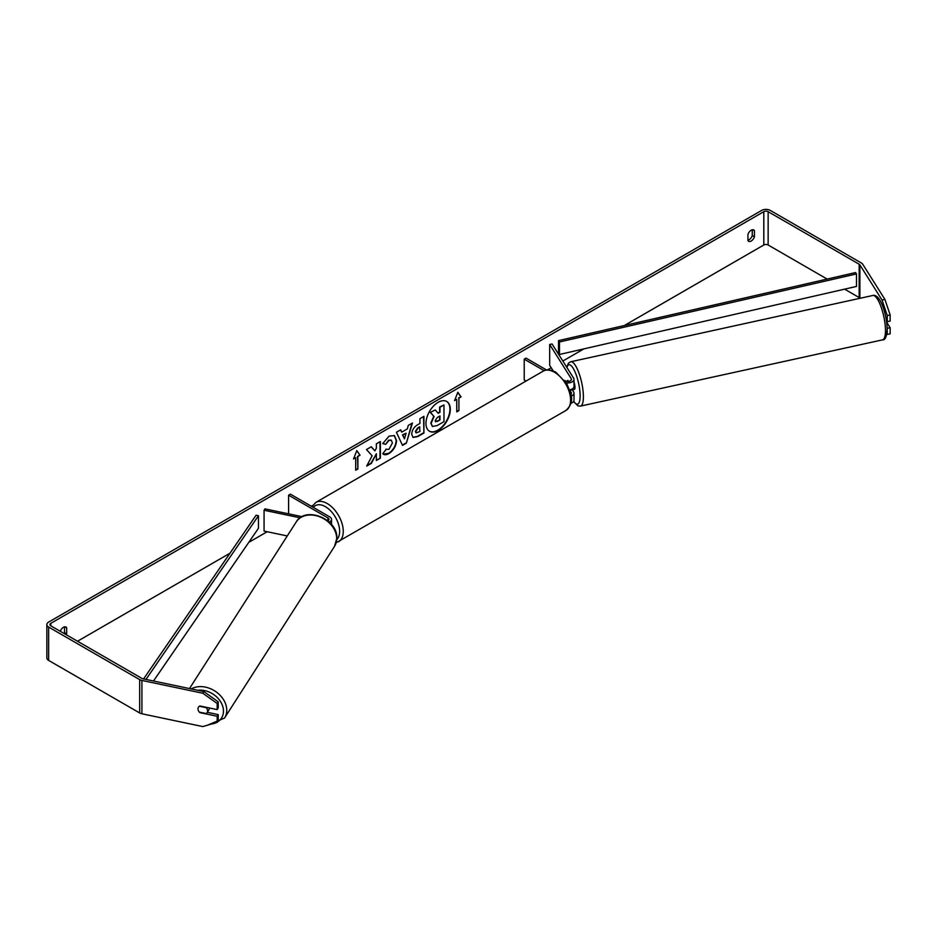<?xml version="1.0" encoding="UTF-8"?>
<svg xmlns="http://www.w3.org/2000/svg" width="937" height="937" viewBox="0 0 937 937"><rect width="100%" height="100%" fill="white"/><g stroke="black" fill="none" stroke-linecap="round" stroke-linejoin="round"><path stroke-width="1.41" d="M302.089 516.662L264.937 508.861L264.07 510.243L300.18 517.833M264.07 510.243L264.07 531.08L287.261 535.952M329.25 522.12A6.126 3.537 0 0 0 331.522 519.367A6.126 3.537 0 0 0 329.73 516.873L290.4 494.162L288.596 495.204L288.596 513.827M327.833 520.878A3.572 2.061 0 0 0 328.969 519.367A3.572 2.061 0 0 0 327.927 517.915L288.596 495.204M209.326 707.95A5.107 3.947 32.6 0 1 209.338 708.185A5.107 3.947 32.6 0 1 208.834 709.93L207.089 712.647A5.107 3.947 32.6 0 1 206.199 713.549L199.358 712.12A5.107 3.947 32.6 0 1 198 708.887A5.107 3.947 32.6 0 1 198.48 707.166M199.405 706.24L206.234 707.681A5.107 3.947 32.6 0 1 207.592 710.902A5.107 3.947 32.6 0 1 207.089 712.647M429.345 431.172A17.206 9.932 120 0 0 437.766 430.212A17.206 9.932 120 0 0 448.964 415.22A17.206 9.932 120 0 0 446.551 401.364M438.129 430.423A17.206 9.932 120 0 0 449.373 415.255A17.206 9.932 120 0 0 446.726 401.469A17.206 9.932 120 0 0 438.129 402.324A17.206 9.932 120 0 0 426.885 417.492A17.206 9.932 120 0 0 429.521 431.278A17.206 9.932 120 0 0 438.129 430.423M827.148 279.074L768.141 245.002A3.057 1.769 0 0 0 763.807 245.002L624.323 325.537M583.88 348.88L562.832 361.038M551.214 367.749L547.477 369.904M312.595 505.512L311.33 506.249M267.186 531.736L248.773 542.359M229.987 553.205L77.513 641.236M882.033 300.027L884.915 299.418L890.15 314.937L887.269 315.546L882.033 300.027L859.885 264.878A3.057 1.769 0 0 0 859.17 264.234L768.141 211.68A3.057 1.769 0 0 0 763.807 211.68L50.809 623.328A3.057 1.769 0 0 0 49.907 624.569A3.057 1.769 0 0 0 50.809 625.822L141.838 678.376A3.057 1.769 0 0 0 142.951 678.786L203.833 691.576L218.216 701.825L218.216 707.939L217.173 709.602L217.173 703.476L202.79 693.239L203.833 691.576M372.13 455.78L366.66 466.099L371.403 463.358L376.369 453.731L376.369 460.489L380.375 458.181L380.375 441.514L376.369 443.822L376.369 448.132L374.905 450.861L371.275 446.773L366.472 449.537L372.13 455.78M401.715 432.156L407.314 428.923L408.321 425.375L412.456 422.997L406.342 443.201L402.512 445.415L396.41 432.262L400.673 429.802L401.715 432.156L400.462 429.919M747.937 234.437A5.107 2.952 -60 0 1 753.735 229.963A5.107 2.952 -60 0 1 754.426 230.689L754.426 236.827A5.107 2.952 -60 0 1 751.181 241.055A5.107 2.952 -60 0 1 748.628 241.301A5.107 2.952 -60 0 1 747.937 240.575L747.937 234.437M66.328 634.782A5.107 2.952 120 0 0 66.679 633.892L66.679 627.755A5.107 2.952 120 0 0 65.988 627.029A5.107 2.952 120 0 0 60.273 631.28M353.542 458.954L356.798 450.58L360.042 455.206L357.875 456.46L357.875 468.957L355.709 470.21L355.709 457.701L353.542 458.954M458.907 398.12L461.074 396.878L457.83 392.252L454.574 400.626L456.741 399.373L456.741 411.87L458.907 410.629L458.907 398.12L458.907 410.629M411.73 434.229L411.73 434.182C411.999 430.06 414.072 426.862 417.937 424.59L419.917 423.454L419.917 418.687L423.911 416.379L423.911 433.046L417.726 436.619L413.053 437.45L411.73 434.229M385.81 449.21L388.96 449.338L392.404 442.943L391.291 440.191L388.96 440.437L385.704 444.337L382.694 443.599L389.089 436.15L394.395 435.576L396.538 440.519C396.187 446.035 393.645 450.392 388.925 453.578C386.044 455.101 384.006 455.124 382.8 453.637L386.114 449.444M383.62 454.293L382.8 453.637M752.259 229.788L752.259 235.574A5.107 2.952 -60 0 1 749.014 239.802A5.107 2.952 -60 0 1 747.937 240.235M884.915 299.418L862.754 264.269A6.126 3.537 0 0 0 861.337 262.981L770.308 210.427A6.126 3.537 0 0 0 761.64 210.427L48.642 622.074A6.126 3.537 0 0 0 46.85 624.569A6.126 3.537 0 0 0 48.642 627.076L139.672 679.63A6.126 3.537 0 0 0 141.909 680.449L202.79 693.239M64.161 633.529A5.107 2.952 120 0 0 64.524 632.639L64.524 626.853M859.943 298.317L859.885 298.212A3.057 1.769 0 0 0 859.17 297.568L844.612 289.158M46.85 624.569L46.85 657.903A6.126 3.537 0 0 0 48.642 660.409L139.672 712.963A6.126 3.537 0 0 0 141.909 713.783L202.79 726.573L217.173 722.38L218.216 720.717L218.216 714.603L217.173 716.266L217.173 722.38M198.293 710.422A5.107 3.912 32.2 0 1 198.468 707.189A5.107 3.912 32.2 0 1 199.909 705.971L217.173 709.602M217.173 716.266L199.909 712.635A5.107 3.912 32.2 0 1 199.37 712.12M218.216 701.825L217.173 703.476M207.311 712.307L218.216 714.603M887.14 328.114L887.269 334.439L890.15 333.841L890.15 327.727L886.671 322.199M887.269 315.546L887.269 321.66L886.39 320.267M887.269 328.325L890.15 327.727M887.269 321.66L890.15 321.051L890.15 314.937M754.426 230.689L752.751 229.729M754.426 236.827L752.259 235.574M66.679 627.755L65.016 626.794M66.679 633.892L64.524 632.639M431.137 423.348L432.425 426.499L430.786 423.091L433.761 416.239L430.306 412.409L435.295 409.949L438.211 413.322L439.968 412.315L439.968 407.255L443.974 404.936L443.974 421.638L437.134 425.585L432.39 426.476M435.295 409.949L430.306 412.409M437.966 413.041L439.605 412.104L439.605 407.045L443.974 404.936M433.761 416.239L430.669 412.62M431.137 423.301L434.112 416.45M356.716 450.779L360.042 455.206M359.679 454.995L357.875 456.46M357.512 456.249L357.875 468.957M355.709 469.788L357.512 468.746M353.753 458.416L355.709 457.701M458.544 410.418L456.741 411.46M454.785 400.087L456.741 399.373M458.544 397.92L461.074 396.878M460.711 396.667L457.748 392.451M411.94 423.29L406.342 443.201M405.99 442.99L402.36 445.087M406.084 433.21L402.5 434.85L404.468 438.844L406.084 433.21L402.863 435.061L404.468 438.844M423.547 416.59L423.911 433.046M423.547 432.835L417.363 436.408L412.877 437.333M419.917 427.073L418.019 428.162L415.723 431.652L416.204 432.917L419.917 431.477L419.553 426.862L417.656 427.963L415.36 431.442L416.04 432.789M371.157 446.832L374.905 450.861M376.369 460.079L380.375 458.181M380.012 457.97L380.012 441.725M366.976 465.502L371.04 463.159L376.369 453.731M394.208 435.471L396.175 440.308C395.824 445.836 393.282 450.182 388.562 453.367L383.444 454.176M391.104 440.097L388.609 440.226L385.704 444.337M385.341 444.138L382.753 443.494M435.166 420.736L437.345 421.463L439.968 419.94L439.968 415.934L437.321 417.469L435.166 420.69L435.6 421.814M435.447 421.685L439.968 419.94M439.605 419.741L439.605 416.145M567.248 381.406A5.107 1.394 77.6 0 1 567.635 380.516A5.107 1.429 78.1 0 1 567.869 380.41L568.49 381.406M571.137 396.117A6.126 3.537 0 0 0 574.006 393.13A6.126 3.537 0 0 0 573.631 391.912L572.32 389.827M564.671 380.445L565.351 380.832A3.572 2.061 180 0 0 569.239 381.277A3.572 2.061 180 0 0 571.453 379.38A3.572 2.061 180 0 0 571.23 378.665L549.679 344.476L552.069 343.973L573.631 378.161A6.126 3.537 180 0 1 574.006 379.38A6.126 3.537 180 0 1 566.241 382.788M574.006 393.13L574.006 400.204A6.126 3.537 180 0 1 570.867 403.297M570.844 394.278A3.572 2.061 0 0 0 571.453 393.13A3.572 2.061 0 0 0 571.23 392.416L569.661 389.921M526.044 381.054L524.216 380L524.216 359.164L526.02 358.121L546.576 369.998M544.151 370.677L524.216 359.164M574.006 379.38L574.006 386.454A6.126 3.537 180 0 1 569.637 389.851M549.679 344.476L549.679 365.301L553.205 370.911M574.006 382.085A5.107 1.394 77.6 0 1 574.978 387.227A5.107 1.394 77.6 0 1 574.322 389.441L572.882 389.757A5.107 1.394 77.6 0 1 572.671 389.745M567.67 380.516L568.209 381.429M570.528 389.651A5.107 1.394 77.6 0 1 570.2 390.296L573.069 389.663A5.107 1.394 77.6 0 1 572.882 389.757M559.471 354.479L856.5 286.429L856.5 273.932L855.563 272.562L558.522 340.611L558.522 353.108L559.471 354.479L559.471 341.982L558.522 340.611M856.5 273.932L559.471 341.982M143.584 678.915L256.094 515.221L258.46 515.76L258.46 528.257L153.492 681M145.985 679.419L258.46 515.76M327.927 517.915L327.927 520.831M189.485 688.566L296.233 521.944A22.711 17.557 32.6 0 1 320.267 517.025A22.711 17.557 32.6 0 1 336.699 538.681A22.711 17.557 32.6 0 1 334.474 546.447L224.529 718.058A22.711 17.557 -147.4 0 0 226.754 710.293A22.711 17.557 -147.4 0 0 214.175 690.581A22.711 17.557 -147.4 0 0 191.207 688.929M197.695 690.288A20.157 15.589 32.6 0 1 223.475 711.16A20.157 15.589 32.6 0 1 217.407 722.005M216.154 722.673A20.157 15.589 32.6 0 1 211.457 724.043M763.807 211.68L763.807 245.002M50.809 623.328L50.809 625.822M141.909 680.449L141.909 713.783M768.141 211.68L768.141 245.002M859.17 264.234L859.17 297.568M859.885 264.878L859.885 298.212M48.642 627.076L48.642 660.409M139.672 679.63L139.672 712.963M571.23 392.416L571.23 393.833M571.23 378.665L571.23 380.082M565.878 410.5A22.711 13.106 -120 0 0 569.356 392.298A22.711 13.106 -120 0 0 554.528 372.294A22.711 13.106 -120 0 0 543.167 371.169C545.732 369.131 549.949 369.459 555.805 372.165L566.862 383.807L570.586 393.06C572.894 399.794 571.324 405.604 565.878 410.5L336.196 542.71M543.167 371.169L315.851 502.408A22.711 13.106 60 0 1 327.2 503.532A22.711 13.106 60 0 1 342.04 523.549A22.711 13.106 60 0 1 338.562 541.738M336.781 539.595A20.157 11.642 -120 0 0 338.152 523.139A20.157 11.642 -120 0 0 325.397 506.659A20.157 11.642 -120 0 0 313.333 507.397M885.465 329.988A22.711 6.208 -102.4 0 0 880.956 306.598A22.711 6.208 -102.4 0 0 872.839 295.483C880.241 293.468 886.777 314.399 887.152 328.571C886.789 336.5 885.266 340.248 882.572 339.85A22.711 6.208 -102.4 0 0 885.465 329.988M872.839 295.483L570.762 361.752A22.711 6.208 77.6 0 1 578.879 372.867A22.711 6.208 77.6 0 1 583.388 396.257A22.711 6.208 77.6 0 1 580.495 406.108L882.572 339.85M573.702 401.294A20.157 5.505 -102.4 0 0 580.12 395.391A20.157 5.505 -102.4 0 0 574.557 370.865A20.157 5.505 -102.4 0 0 566.92 367.515M331.522 524.533L331.522 519.367M224.529 718.058L207.253 725.273M334.474 546.447L336.851 538.189C338.034 519.133 305.532 505.629 296.233 521.944M315.851 502.408L311.962 506.612M570.762 361.752L568.513 363.076L566.662 367.117M573.561 401.528L577.871 405.838L580.495 406.108"/></g></svg>
